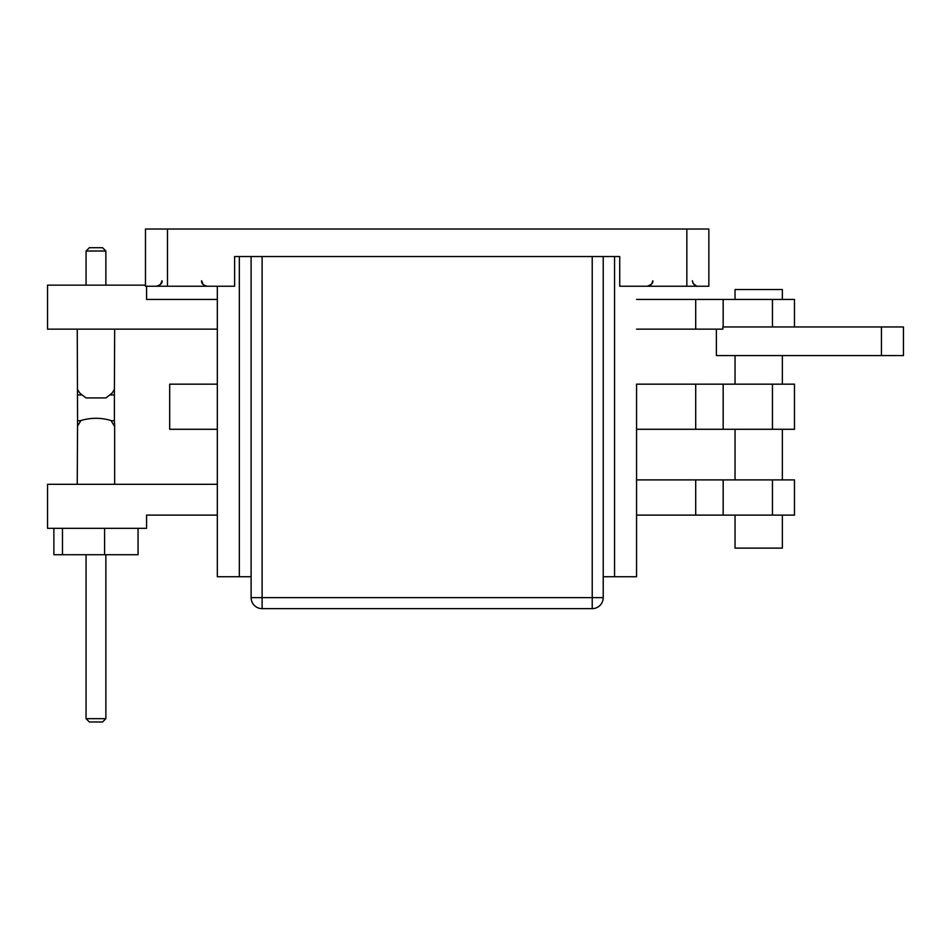 <?xml version="1.0" encoding="UTF-8"?>
<svg xmlns="http://www.w3.org/2000/svg" width="951" height="951" viewBox="0 0 951 951"><rect width="100%" height="100%" fill="white"/><g stroke="black" fill="none" stroke-linecap="round" stroke-linejoin="round"><path stroke-width="1.43" d="M145.479 229.025L167.483 229.025L167.483 286.239L145.479 286.239L145.479 229.025M686.848 229.025L708.852 229.025L708.852 286.239L686.848 286.239L686.848 229.025L167.483 229.025M686.848 286.239L619.731 286.239L619.731 256.532L234.612 256.532L234.612 286.239L167.483 286.239M603.219 256.532L603.219 597.632A11.008 11.008 0 0 1 592.223 608.64L262.119 608.64A11.008 11.008 0 0 1 251.112 597.632L251.112 256.532M105.87 718.671L102.565 721.975L89.358 721.975L86.066 718.671L105.87 718.671L105.87 554.73M86.066 718.671L86.066 554.73M86.066 251.028L89.358 247.724L102.565 247.724L105.87 251.028L86.066 251.028L86.066 285.145M105.87 251.028L105.87 285.145M77.257 329.153L77.554 420.711L80.799 420.711M114.286 389.672L112.111 393.096L106.013 397.922L85.923 397.922L79.813 393.096L77.649 389.672M114.667 329.153L114.382 394.95L110.423 394.95M77.554 420.711L77.257 484.309M111.136 420.711L114.382 420.711L114.667 425.751L114.667 484.309M77.649 425.989L80.871 420.556C90.939 417.537 100.996 417.537 111.053 420.556L114.286 425.989M114.382 420.711L114.382 394.95M138.05 528.316L138.05 554.73L53.874 554.73L53.874 528.316M62.481 528.316L62.481 554.73M104.574 528.316L104.574 554.73M735.04 515.109L735.04 548.121L782.352 548.121L782.352 515.109M735.04 299.446L735.04 289.544L782.352 289.544L782.352 299.446M146.585 286.239L146.585 299.446L217.327 299.446M217.327 484.309L47.55 484.309L47.55 528.316L146.585 528.316L146.585 515.109L217.327 515.109M217.327 429.281L169.682 429.281L169.682 384.168L217.327 384.168M772.45 429.281L772.45 384.168L794.465 384.168L794.465 429.281L695.704 429.281L695.704 384.168L636.564 384.168L636.564 576.734L603.219 576.734M636.564 384.168L636.564 576.734M239.343 256.532L239.343 576.734L217.327 576.734L217.327 286.239M239.343 576.734L251.112 576.734M217.327 329.153L47.55 329.153L47.55 285.145L145.479 285.145M772.45 479.898L794.465 479.898L794.465 515.109L772.45 515.109L772.45 479.898L723.164 479.898L723.164 515.109L636.564 515.109M695.704 515.109L695.704 479.898L636.564 479.898M695.704 479.898L723.164 479.898M772.45 515.109L723.164 515.109M695.704 384.168L723.164 384.168L723.164 429.281M772.45 384.168L723.164 384.168M695.704 429.281L636.564 429.281M881.446 326.954L903.45 326.954L903.45 355.567L903.45 326.954L903.45 355.567L903.45 326.954L903.45 355.567L881.446 355.567L881.446 326.954L722.855 326.954L722.855 329.153L695.704 329.153L695.704 299.446L636.564 299.446M695.704 299.446L723.164 299.446L723.164 326.954M772.45 326.954L772.45 299.446L723.164 299.446M772.45 299.446L794.465 299.446L794.465 326.954M695.704 329.153L636.564 329.153M716.388 329.153L716.388 355.567L881.446 355.567M903.45 355.567L903.45 326.954M262.119 256.532L262.119 597.632L592.223 597.632L592.223 256.532M592.223 608.64L592.223 597.632L603.219 597.632M251.112 597.632L262.119 597.632L262.119 608.64M81.501 394.95L77.554 394.95M614.56 576.734L614.56 256.532M652.743 280.735C653.42 282.839 651.578 284.67 647.239 286.239C650.294 286.18 652.124 284.349 652.743 280.735M160.41 284.599L161.991 280.735C162.597 282.946 160.755 284.777 156.487 286.239M207.104 286.239C203.098 285.169 201.267 283.339 201.6 280.735L203.181 284.599M696.607 286.096L693.006 283.35L692.352 280.735C693.6 284.872 695.431 286.703 697.856 286.239M735.04 429.281L735.04 479.898M735.04 355.567L735.04 384.168M782.352 355.567L782.352 384.168M782.352 429.281L782.352 479.898"/></g></svg>
